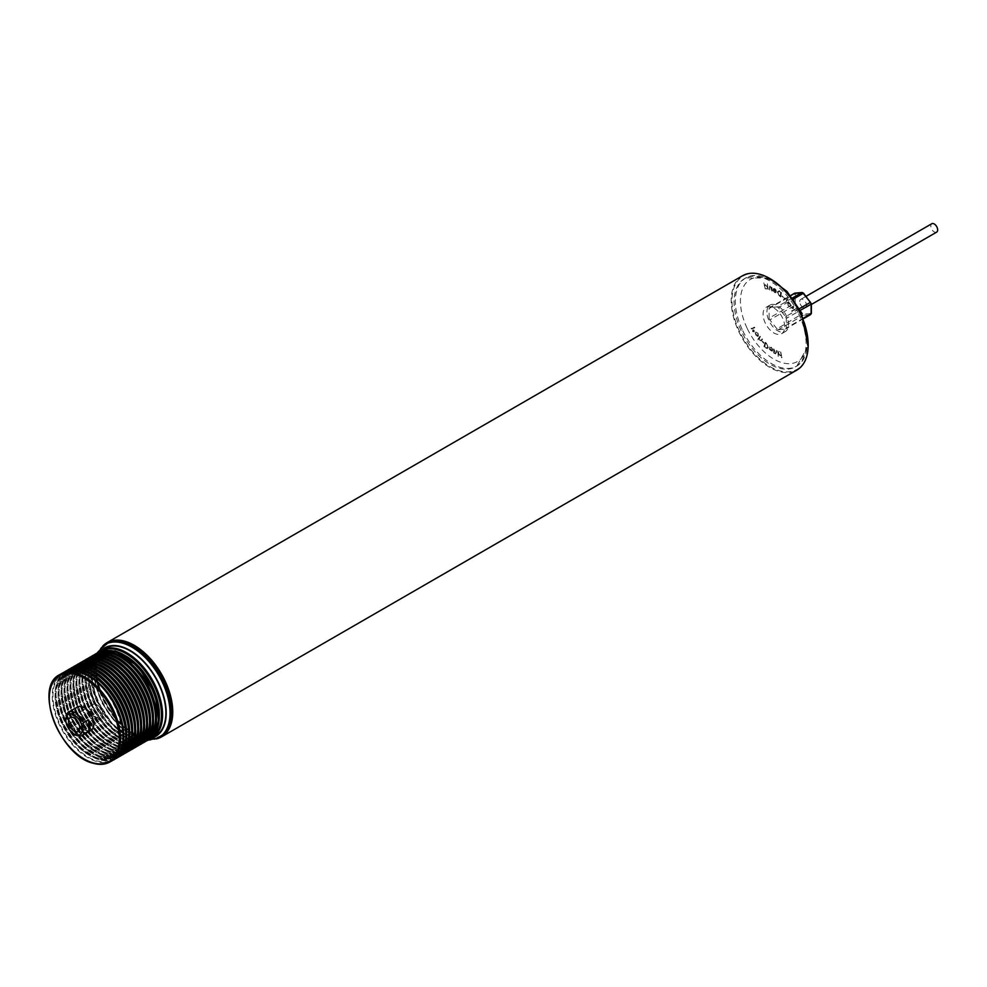 <?xml version="1.0" encoding="UTF-8"?>
<svg xmlns="http://www.w3.org/2000/svg" width="987" height="987" viewBox="0 0 987 987"><rect width="100%" height="100%" fill="white"/><g stroke="black" fill="none" stroke-linecap="round" stroke-linejoin="round"><path stroke-width="0.74" stroke-dasharray="4.93 3.7" d="M96.849 704.755A7.921 4.577 -120 0 0 93.037 704.447A7.921 4.577 -120 0 0 91.853 710.887A7.921 4.577 -120 0 0 97.145 717.845A7.921 4.577 -120 0 0 100.958 718.154A7.921 4.577 -120 0 0 102.142 711.713A7.921 4.577 -120 0 0 96.849 704.755M77.517 706.951A13.497 7.797 -120 0 0 75.505 717.931A13.497 7.797 -120 0 0 84.524 729.8A13.497 7.797 -120 0 0 91.014 730.331M75.357 734.809A13.497 7.797 60 0 1 67.227 724.84L65.821 719.745M171.294 711.96A52.903 30.548 60 0 1 143.103 737.178A52.903 30.548 60 0 1 97.639 679.698A52.903 30.548 60 0 1 124.683 642.808A52.903 30.548 60 0 1 133.578 646.621M106.362 643.771A53.804 31.066 -120 0 0 100.18 692.985A53.804 31.066 -120 0 0 142.621 738.35A53.804 31.066 -120 0 0 160.153 736.956M155.391 736.055A50.645 29.24 60 0 1 138.883 737.363A50.645 29.24 60 0 1 98.947 694.663A50.645 29.24 60 0 1 104.758 648.348M149.888 738.35A49.905 28.808 60 0 1 132.764 740.164A49.905 28.808 60 0 1 89.879 685.94A49.905 28.808 60 0 1 115.393 651.149M148.84 739.078A50.004 28.87 60 0 1 131.851 740.793A50.004 28.87 60 0 1 92.161 697.994A50.004 28.87 60 0 1 98.86 652.506M155.119 727.826A49.905 28.808 60 0 1 129.79 741.891A49.905 28.808 60 0 1 86.979 688.099A49.905 28.808 60 0 1 111.741 652.691M145.866 740.793A50.004 28.87 60 0 1 128.878 742.508A50.004 28.87 60 0 1 89.188 699.709A50.004 28.87 60 0 1 95.887 654.221M152.146 729.541A49.905 28.808 60 0 1 126.805 743.606A49.905 28.808 60 0 1 83.92 689.382A49.905 28.808 60 0 1 109.434 654.591M142.893 742.52A50.004 28.87 60 0 1 125.892 744.235A50.004 28.87 60 0 1 86.214 701.424A50.004 28.87 60 0 1 92.901 655.948M149.173 731.268A49.905 28.808 60 0 1 123.831 745.321A49.905 28.808 60 0 1 80.946 691.097A49.905 28.808 60 0 1 106.46 656.306M139.907 744.235A50.004 28.87 60 0 1 122.919 745.95A50.004 28.87 60 0 1 83.229 703.151A50.004 28.87 60 0 1 89.928 657.663M146.187 732.983A49.905 28.808 60 0 1 120.858 747.048A49.905 28.808 60 0 1 77.961 692.825A49.905 28.808 60 0 1 103.487 658.033M136.934 745.95A50.004 28.87 60 0 1 119.945 747.665A50.004 28.87 60 0 1 80.255 704.866A50.004 28.87 60 0 1 86.955 659.378M143.214 734.698A49.905 28.808 60 0 1 117.872 748.763A49.905 28.808 60 0 1 74.987 694.54A49.905 28.808 60 0 1 100.501 659.748M133.961 747.677A50.004 28.87 60 0 1 116.959 749.392A50.004 28.87 60 0 1 77.282 706.581A50.004 28.87 60 0 1 83.969 661.105M140.24 736.425A49.905 28.808 60 0 1 114.899 750.478A49.905 28.808 60 0 1 72.1 696.699A49.905 28.808 60 0 1 96.862 661.29M130.975 749.392A50.004 28.87 60 0 1 113.986 751.107A50.004 28.87 60 0 1 74.309 708.308A50.004 28.87 60 0 1 80.996 662.82M137.255 738.14A49.905 28.808 60 0 1 111.926 752.205A49.905 28.808 60 0 1 69.127 698.414A49.905 28.808 60 0 1 93.876 663.005M128.002 751.107A50.004 28.87 60 0 1 111.013 752.822A50.004 28.87 60 0 1 71.323 710.023A50.004 28.87 60 0 1 78.022 664.535M134.281 739.855A49.905 28.808 60 0 1 108.94 753.92A49.905 28.808 60 0 1 66.141 700.128A49.905 28.808 60 0 1 90.903 664.72M125.028 752.834A50.004 28.87 60 0 1 108.027 754.549A50.004 28.87 60 0 1 68.35 711.738A50.004 28.87 60 0 1 75.037 666.262M131.308 741.582A49.905 28.808 60 0 1 105.967 755.635A49.905 28.808 60 0 1 63.082 701.412A49.905 28.808 60 0 1 88.596 666.62M122.043 754.549A50.004 28.87 60 0 1 105.054 756.264A50.004 28.87 60 0 1 65.376 713.465A50.004 28.87 60 0 1 72.063 667.977M128.322 743.297A49.905 28.808 60 0 1 102.993 757.362A49.905 28.808 60 0 1 60.195 703.571A49.905 28.808 60 0 1 84.944 668.162M119.069 756.264A50.004 28.87 60 0 1 102.08 757.979A50.004 28.87 60 0 1 62.391 715.18A50.004 28.87 60 0 1 69.09 669.692M125.349 745.012A49.905 28.808 60 0 1 100.008 759.077A49.905 28.808 60 0 1 57.209 705.286A49.905 28.808 60 0 1 81.97 669.877M116.096 757.991A50.004 28.87 60 0 1 99.095 759.706A50.004 28.87 60 0 1 59.417 716.895A50.004 28.87 60 0 1 66.104 671.419M121.635 749.207A50.004 28.87 60 0 1 97.022 760.903A50.004 28.87 60 0 1 54.495 708.641A50.004 28.87 60 0 1 76.48 671M784.714 326.734A15.298 8.834 -120 0 0 778.04 311.349A15.298 8.834 -120 0 0 766.245 307.241A15.298 8.834 -120 0 0 763.074 314.248A15.298 8.834 -120 0 0 769.761 329.646A15.298 8.834 -120 0 0 781.544 333.742A15.298 8.834 -120 0 0 784.714 326.734M766.899 312.04A15.298 8.834 60 0 1 770.07 305.045A15.298 8.834 60 0 1 781.852 309.141A15.298 8.834 60 0 1 788.527 324.538A15.298 8.834 60 0 1 785.356 331.533A15.298 8.834 60 0 1 773.574 327.437A15.298 8.834 60 0 1 766.899 312.04M799.729 301.615A4.861 2.801 60 0 1 800.728 299.394A4.861 2.801 60 0 1 804.479 300.69A4.861 2.801 60 0 1 806.601 305.575A4.861 2.801 60 0 1 805.589 307.808A4.861 2.801 60 0 1 801.851 306.501A4.861 2.801 60 0 1 799.729 301.615M936.638 232.142A4.861 2.801 60 0 1 932.9 230.835A4.861 2.801 60 0 1 930.778 225.949A4.861 2.801 60 0 1 931.79 223.728M798.631 313.841A50.929 29.4 60 0 1 795.534 366.794A50.929 29.4 60 0 1 741.533 331.546A50.929 29.4 60 0 1 744.617 278.593A50.929 29.4 60 0 1 798.631 313.841M808.18 344.919A53.89 31.115 60 0 1 763.161 361.97A53.89 31.115 60 0 1 732.12 296.877A53.89 31.115 60 0 1 769.885 278.581M742.483 275.78A54.433 31.424 -120 0 0 732.946 314.89A54.433 31.424 -120 0 0 762.704 362.587A54.433 31.424 -120 0 0 796.916 370.051M105.424 644.314A53.89 31.115 -120 0 0 95.788 667.989A53.89 31.115 -120 0 0 126.965 729.27A53.89 31.115 -120 0 0 133.887 733.995A53.89 31.115 -120 0 0 159.215 737.499M156.316 738.93A54.433 31.424 60 0 1 134.269 734.217A54.433 31.424 60 0 1 127.286 729.442A54.433 31.424 60 0 1 95.788 667.557A54.433 31.424 60 0 1 102.722 646.103M751.415 329.004L754.562 327.178L751.132 328.449L751.28 329.078L754.833 327.733M764.148 284.503L765.27 288.71M763.864 343.155L762.495 341.206L764.012 342.859M771.735 289.425L772.303 291.066L771.908 287.081L771.55 287.612L769.552 286.242L770.255 286.267L769.255 287.772L769.872 290.005L769.65 287.205L770.378 286.773L771.883 290.881M771.748 290.955L771.772 287.155L771.427 287.686L770.131 286.341L769.132 287.846L769.749 290.079L769.515 287.279L770.378 286.773L771.563 288.315M753.18 329.695L752.711 331.509L754.315 331.755L753.858 330.929L755.684 329.337L753.574 330.411L752.921 329.831M774.092 350.533L773.611 348.892L773.759 352.778L776.078 353.877L775.301 353.815L776.559 352.396L776.485 350.397L775.326 353.235L774.03 349.114M773.907 349.188L773.635 352.852L775.301 353.815L776.436 352.47L776.35 350.471L775.992 352.976L775.19 353.309L774.19 351.619M786.257 301.331L787.737 298.716L786.923 300.171L786.108 298.382L784.283 298.444L783.542 299.752L784.986 298.432L786.022 298.765L786.602 300.566L785.726 302.269M785.603 302.343L787.984 299.234L786.787 300.245L785.985 298.456L784.159 298.518L784.788 297.84L783.542 299.752M783.419 299.826L784.986 298.432L786.022 298.765L786.602 300.566M794.893 309.239L791.697 310.905L792.006 311.448L795.201 309.782L791.697 310.905M779.311 295.829L780.692 296.964L781.593 292.485L780.705 291.745L779.249 290.746L777.485 291.782L779.187 295.903L780.692 296.964M780.557 297.038L781.47 292.559L779.249 290.746L777.349 291.856L779.187 295.903M790.834 305.217L788.786 302.367L787.737 302.577L788.132 305.551L790.513 306.451L790.131 303.465M789.995 303.527L788.786 302.367L787.614 302.651L788.132 305.551M788.008 305.625L790.192 306.673L790.698 305.291M755.363 333.273L757.276 336.222L758.374 336.148L758.164 333.248L755.771 332.125L755.228 333.347L755.968 335.037M755.845 335.111L758.374 336.148L758.164 333.248M758.041 333.322L755.894 332.039L755.228 333.347M771.106 347.56L772.636 349.336L771.192 347.165L769.305 347.831L769.564 349.299L772.192 351.138L772.673 350.175L769.737 348.103L771.106 347.56L769.613 348.177L771.106 347.56M769.428 349.373L772.056 351.212L772.537 350.249L769.613 348.177L770.983 347.634L772.513 349.41L771.057 347.239L769.181 347.905L769.712 346.955L769.564 349.299M774.795 292.177L773.216 290.511L774.746 292.596L776.498 291.696L776.152 290.215L774.881 288.71L773.537 288.611L773.129 289.66L776.066 291.461L774.795 292.177M775.831 292.868L776.152 290.215M776.029 290.289L773.648 288.525L773.129 289.66M766.665 343.538L765.307 342.304L764.074 346.499L764.95 347.301L766.381 348.411L768.281 347.621L765.307 342.304M765.184 342.378L763.95 346.573L766.245 348.485L768.157 347.683L767.676 348.497L768.281 347.621L766.529 343.612M793.153 308.684L793.795 307.265L791.932 306.673L792.425 307.475L790.772 309.338L792.734 307.993L793.4 308.512M782.025 295.915L783.592 297.469L781.901 296.248M759.83 337.505L760.076 336.209L757.769 339.38L759.077 338.541L759.793 340.342L761.68 340.478L762.174 338.849L760.952 340.416L759.916 339.972L759.435 338.196L760.446 336.666M760.311 336.74L758.004 339.91L758.954 338.615L759.657 340.416L761.545 340.552L761.063 341.033L762.532 339.306M781.605 356.06L780.729 351.915M778.04 352.754L778.188 356.406L778.138 353.358L780.47 355.752L778.422 353.173L779.977 351.73L777.916 352.828L777.781 350.928M782 357.368L781.334 357.195L782 357.368M781.581 356.838L781.63 357.787L781.581 356.838M764.123 283.701L763.765 282.887L764.123 283.701M767.787 287.538L767.405 283.762L767.664 286.921L765.246 284.7L767.392 287.143L765.998 288.821L767.787 287.538L768.17 289.401M773.006 289.734L775.942 291.535L774.659 292.251L773.574 290.523M773.092 290.585L774.746 292.596M774.622 292.67L776.374 291.77L774.622 292.67M775.905 291.103L773.487 289.598L774.733 289.24L775.905 291.103L773.611 289.524L774.869 289.166L776.041 291.029M773.487 289.598L774.869 289.166L773.487 289.598M769.613 348.608L772.044 350.323L770.711 350.533L769.737 348.534L772.167 350.249L770.835 350.459L769.737 348.534M772.044 350.323L770.711 350.533L772.044 350.323M764.777 346.807L765.468 343.143L767.146 344.821L767.726 347.288L766.122 347.893L764.777 346.807L765.604 343.081L767.281 344.747L767.849 347.214L766.245 347.819L764.9 346.733M767.726 347.288L766.122 347.893L767.726 347.288M757.152 336.296L758.25 336.222L757.152 336.296M757.782 333.532L757.954 335.703L756.104 334.889L755.968 332.705L757.905 333.458L757.954 335.703L756.239 334.815L755.968 332.705L757.905 333.458M788.662 302.441L787.614 302.651L788.662 302.441M788.243 305.378L788.107 303.009L789.884 303.712L790.155 305.97L788.243 305.378L788.082 303.058L789.76 303.786L790.155 305.97L788.366 305.304M779.125 290.82L777.349 291.856L779.125 290.82M780.655 292.399L780.236 296.273L778.509 294.718L777.793 292.226L779.298 291.424L781.087 292.571L780.359 296.199L778.632 294.644L777.916 292.152L779.422 291.35L780.791 292.325M777.793 292.226L779.422 291.35L777.793 292.226M777.016 328.881L769.811 319.911L794.621 305.588L801.826 314.557A13.497 7.797 -120 0 0 803.221 315.359L778.41 329.683A13.497 7.797 60 0 1 777.016 328.881L802.653 313.57L795.707 304.934A12.597 7.267 60 0 1 795.214 303.638L793.93 303.811A13.497 7.797 -120 0 0 794.621 305.588L795.707 304.934M795.214 303.638L795.214 294.373A12.597 7.267 60 0 1 795.707 293.657L802.653 293.04A12.597 7.267 60 0 1 803.665 293.62L810.611 302.256A12.597 7.267 60 0 1 811.117 303.552L811.117 312.817A12.597 7.267 60 0 1 810.611 313.533L810.426 314.705L803.221 315.359L803.665 314.15A12.597 7.267 60 0 1 802.653 313.57M795.214 294.373L793.93 294.2L769.12 308.524L769.12 318.135L793.93 303.811L793.93 294.2A13.497 7.797 -120 0 1 794.621 293.213L795.707 293.657M802.653 293.04L801.826 292.571M769.811 319.911A13.497 7.797 60 0 1 769.12 318.135M769.12 308.524A13.497 7.797 60 0 1 769.811 307.537L790.599 295.545M792.487 297.963L777.016 306.895L769.811 307.537M777.016 306.895A13.497 7.797 60 0 1 778.41 307.697L793.314 299.086M799.371 308.721L785.615 316.654L778.41 307.697M785.615 316.654A13.497 7.797 60 0 1 786.306 318.443L800.247 310.399M803.665 318.024L786.306 328.054L786.306 318.443M786.306 328.054A13.497 7.797 60 0 1 785.615 329.029L803.85 318.505M778.41 329.683L785.615 329.029M66.968 713.7L72.063 710.763A13.497 7.797 -120 0 0 72.31 721.892L67.227 724.84M72.063 710.763L72.31 721.892M791.574 310.979L795.201 309.782M793.264 308.586L793.671 307.339L792.043 306.587L792.29 307.549L790.649 309.412L792.734 307.993M792.61 308.067L793.03 308.758M786.479 300.64L786.133 301.405M784.862 298.506L785.886 298.839L784.862 298.506M781.778 296.322L783.592 297.469M783.456 297.543L781.901 295.989M774.067 351.693L773.968 350.607M775.992 352.976L775.19 353.309L775.992 352.976M762.408 339.38L760.829 340.49L759.78 340.046L759.435 338.196M759.299 338.27L759.706 337.579M752.797 329.905L752.587 331.583L753.476 331.138L753.932 331.953L753.735 331.003L755.561 329.411L753.574 330.411M753.451 330.485L753.056 329.769M780.606 351.989L781.198 355.962M771.439 288.389L771.612 289.487M769.515 287.279L770.255 286.847L769.515 287.279M777.645 351.002L778.472 356.628L778.003 353.432L780.335 355.826L778.287 353.247L779.385 351.52M779.261 351.594L777.916 352.828M763.876 342.933L762.346 341.502M762.211 341.576L763.728 343.229M765.135 288.784L764.543 284.564M754.71 327.807L751.132 328.449M768.034 289.475L767.269 283.837L767.528 286.995L765.122 284.762L767.269 287.217L765.863 288.895L766.566 288.981M766.443 289.055L767.652 287.612M159.388 714.057A47.832 27.624 60 0 1 133.887 737.462A47.832 27.624 60 0 1 92.778 685.484A47.832 27.624 60 0 1 117.243 652.136A47.832 27.624 60 0 1 125.805 655.886M156.415 715.797A47.832 27.624 60 0 1 130.913 739.189A47.832 27.624 60 0 1 89.805 687.211A47.832 27.624 60 0 1 114.258 653.863A47.832 27.624 60 0 1 122.807 657.589M153.429 717.524A47.832 27.624 60 0 1 127.94 740.904A47.832 27.624 60 0 1 86.831 688.926A47.832 27.624 60 0 1 111.284 655.578A47.832 27.624 60 0 1 119.822 659.304M150.456 719.239A47.832 27.624 60 0 1 124.954 742.619A47.832 27.624 60 0 1 83.846 690.641A47.832 27.624 60 0 1 108.311 657.293A47.832 27.624 60 0 1 116.848 661.031M147.482 720.954A47.832 27.624 60 0 1 121.981 744.346A47.832 27.624 60 0 1 80.872 692.368A47.832 27.624 60 0 1 105.325 659.02A47.832 27.624 60 0 1 113.875 662.746M144.497 722.681A47.832 27.624 60 0 1 119.008 746.061A47.832 27.624 60 0 1 77.899 694.083A47.832 27.624 60 0 1 102.352 660.735A47.832 27.624 60 0 1 110.889 664.461M141.523 724.396A47.832 27.624 60 0 1 116.022 747.776A47.832 27.624 60 0 1 74.913 695.798A47.832 27.624 60 0 1 99.379 662.45A47.832 27.624 60 0 1 107.916 666.188M138.55 726.111A47.832 27.624 60 0 1 113.049 749.503A47.832 27.624 60 0 1 71.94 697.525A47.832 27.624 60 0 1 96.393 664.177A47.832 27.624 60 0 1 104.943 667.903M135.564 727.838A47.832 27.624 60 0 1 110.075 751.218A47.832 27.624 60 0 1 68.967 699.24A47.832 27.624 60 0 1 93.42 665.892A47.832 27.624 60 0 1 101.957 669.618M132.591 729.553A47.832 27.624 60 0 1 107.089 752.933A47.832 27.624 60 0 1 65.981 700.955A47.832 27.624 60 0 1 90.446 667.607A47.832 27.624 60 0 1 98.984 671.345M129.618 731.268A47.832 27.624 60 0 1 104.116 754.66A47.832 27.624 60 0 1 63.008 702.682A47.832 27.624 60 0 1 87.461 669.334A47.832 27.624 60 0 1 96.01 673.06M126.632 732.996A47.832 27.624 60 0 1 101.143 756.375A47.832 27.624 60 0 1 60.034 704.397A47.832 27.624 60 0 1 84.487 671.049A47.832 27.624 60 0 1 93.025 674.775M123.659 734.513A47.832 27.624 60 0 1 98.157 758.09A47.832 27.624 60 0 1 57.049 706.112A47.832 27.624 60 0 1 81.514 672.764A47.832 27.624 60 0 1 90.224 676.601M110.1 761.915A50.386 29.092 60 0 1 93.679 763.21A50.386 29.092 60 0 1 53.94 720.732A50.386 29.092 60 0 1 59.713 674.639M113.073 760.187A50.386 29.092 60 0 1 96.652 761.495A50.386 29.092 60 0 1 56.913 719.005A50.386 29.092 60 0 1 62.699 672.924M158.882 737.684A53.804 31.066 60 0 1 141.351 739.078A53.804 31.066 60 0 1 98.91 693.713A53.804 31.066 60 0 1 105.078 644.499M151.961 738.029A51.102 29.499 60 0 1 138.97 737.77A51.102 29.499 60 0 1 99.934 697.809A51.102 29.499 60 0 1 101.328 650.322M152.084 737.968A50.645 29.24 60 0 1 135.577 739.275A50.645 29.24 60 0 1 95.64 696.575A50.645 29.24 60 0 1 101.451 650.248M151.825 737.351A50.004 28.87 60 0 1 134.824 739.078A50.004 28.87 60 0 1 95.147 696.267A50.004 28.87 60 0 1 101.846 650.778M132.937 738.017A47.832 27.624 60 0 1 91.828 686.039A47.832 27.624 60 0 1 116.281 652.691A47.832 27.624 60 0 1 157.389 704.669A47.832 27.624 60 0 1 132.937 738.017M129.963 739.732A47.832 27.624 60 0 1 88.842 687.754A47.832 27.624 60 0 1 113.308 654.406A47.832 27.624 60 0 1 154.416 706.384A47.832 27.624 60 0 1 129.963 739.732M93.975 654.949L84.931 673.64L89.903 701.584L106.806 728.011L129.063 742.643L144.275 742.076A50.386 29.092 60 0 1 129.383 742.594A50.386 29.092 60 0 1 90.175 701.461A50.386 29.092 60 0 1 93.987 654.949M126.978 741.459A47.832 27.624 60 0 1 85.869 689.481A47.832 27.624 60 0 1 110.322 656.133A47.832 27.624 60 0 1 151.443 708.111A47.832 27.624 60 0 1 126.978 741.459M141.314 743.791A50.386 29.092 60 0 1 126.41 744.321A50.386 29.092 60 0 1 87.201 703.176A50.386 29.092 60 0 1 91.014 656.663L81.958 675.355L86.93 703.299L103.82 729.726L126.089 744.371L141.301 743.803M124.004 743.174A47.832 27.624 60 0 1 82.896 691.196A47.832 27.624 60 0 1 107.349 657.848A47.832 27.624 60 0 1 148.457 709.826A47.832 27.624 60 0 1 124.004 743.174M138.34 745.518A50.386 29.092 60 0 1 123.437 746.036A50.386 29.092 60 0 1 84.216 704.903A50.386 29.092 60 0 1 88.028 658.391L78.972 677.082L83.957 705.026L100.847 731.453L123.116 746.086L138.328 745.518M121.031 744.889A47.832 27.624 60 0 1 79.91 692.911A47.832 27.624 60 0 1 104.375 659.563A47.832 27.624 60 0 1 145.484 711.541A47.832 27.624 60 0 1 121.031 744.889M135.355 747.233A50.386 29.092 60 0 1 120.451 747.751A50.386 29.092 60 0 1 81.242 706.618A50.386 29.092 60 0 1 85.055 660.106L75.999 678.797L80.971 706.741L97.873 733.168L120.13 747.801L135.355 747.233M118.045 746.616A47.832 27.624 60 0 1 76.937 694.638A47.832 27.624 60 0 1 101.402 661.29A47.832 27.624 60 0 1 142.51 713.268A47.832 27.624 60 0 1 118.045 746.616M82.069 661.833L73.026 680.512L77.998 708.456L94.888 734.883L117.157 749.528L132.369 748.96A50.386 29.092 60 0 1 117.478 749.478A50.386 29.092 60 0 1 78.269 708.333A50.386 29.092 60 0 1 82.081 661.821M115.072 748.331A47.832 27.624 60 0 1 73.963 696.353A47.832 27.624 60 0 1 98.416 663.005A47.832 27.624 60 0 1 139.525 714.983A47.832 27.624 60 0 1 115.072 748.331M129.408 750.675A50.386 29.092 60 0 1 114.504 751.193A50.386 29.092 60 0 1 75.283 710.06A50.386 29.092 60 0 1 79.096 663.548L70.052 682.239L75.024 710.184L91.914 736.61L114.184 751.243L129.396 750.675M112.099 750.046A47.832 27.624 60 0 1 70.978 698.068A47.832 27.624 60 0 1 95.443 664.72A47.832 27.624 60 0 1 136.551 716.698A47.832 27.624 60 0 1 112.099 750.046M126.422 752.39A50.386 29.092 60 0 1 111.519 752.908A50.386 29.092 60 0 1 72.31 711.775A50.386 29.092 60 0 1 76.122 665.263L67.067 683.954L72.039 711.898L88.941 738.325L111.198 752.958L126.422 752.39M109.113 751.773A47.832 27.624 60 0 1 68.004 699.795A47.832 27.624 60 0 1 92.47 666.447A47.832 27.624 60 0 1 133.578 718.425A47.832 27.624 60 0 1 109.113 751.773M123.449 754.105A50.386 29.092 60 0 1 108.545 754.636A50.386 29.092 60 0 1 69.337 713.49A50.386 29.092 60 0 1 73.149 666.978L64.093 685.669L69.065 713.613L85.955 740.04L108.225 754.685L123.437 754.117M106.14 753.488A47.832 27.624 60 0 1 65.031 701.51A47.832 27.624 60 0 1 89.484 668.162A47.832 27.624 60 0 1 130.592 720.14A47.832 27.624 60 0 1 106.14 753.488M120.476 755.82A50.386 29.092 60 0 1 105.572 756.35A50.386 29.092 60 0 1 66.351 715.217A50.386 29.092 60 0 1 70.176 668.705M103.166 755.203A47.832 27.624 60 0 1 62.045 703.225A47.832 27.624 60 0 1 86.511 669.877A47.832 27.624 60 0 1 127.619 721.855A47.832 27.624 60 0 1 103.166 755.203M117.49 757.547A50.386 29.092 60 0 1 102.586 758.065A50.386 29.092 60 0 1 63.378 716.932A50.386 29.092 60 0 1 67.19 670.42L58.134 689.111L63.106 717.056L80.009 743.482L102.266 758.115L117.49 757.547M100.18 756.93A47.832 27.624 60 0 1 59.072 704.952A47.832 27.624 60 0 1 83.537 671.604A47.832 27.624 60 0 1 124.646 723.582A47.832 27.624 60 0 1 100.18 756.93M114.504 759.274A50.386 29.092 60 0 1 99.613 759.793A50.386 29.092 60 0 1 60.404 718.659A50.386 29.092 60 0 1 64.204 672.147L55.161 690.838L60.133 718.783L77.035 745.21L99.292 759.842L114.492 759.274M97.207 758.645A47.832 27.624 60 0 1 56.099 706.667A47.832 27.624 60 0 1 80.552 673.319A47.832 27.624 60 0 1 121.66 725.297A47.832 27.624 60 0 1 97.207 758.645M742.804 330.818A50.929 29.4 -120 0 0 796.817 366.066A50.929 29.4 -120 0 0 799.902 313.113A50.929 29.4 -120 0 0 745.888 277.865A50.929 29.4 -120 0 0 742.804 330.818M747.356 328.72A47.327 27.328 -120 0 0 794.288 362.908A47.327 27.328 -120 0 0 800.432 312.262A47.327 27.328 -120 0 0 753.5 278.075A47.327 27.328 -120 0 0 747.356 328.72M810.611 313.533L803.665 314.15M133.652 737.264C139.525 738.893 144.558 738.498 148.766 736.092C172.947 725.581 147.84 659.39 116.515 652.888C110.655 651.272 105.621 651.654 101.402 654.06C77.22 664.572 102.327 730.762 133.652 737.264M130.679 738.992C136.539 740.608 141.585 740.213 145.792 737.82C169.974 727.296 144.867 661.105 113.542 654.603C107.682 652.987 102.636 653.382 98.429 655.775C74.247 666.299 99.354 732.477 130.679 738.992M127.693 740.706C133.566 742.323 138.599 741.94 142.819 739.534C167 729.023 141.881 662.832 110.569 656.33C104.696 654.702 99.662 655.097 95.455 657.502C71.274 668.014 96.368 734.192 127.693 740.706M124.72 742.421C130.592 744.05 135.626 743.655 139.833 741.249C164.015 730.738 138.908 664.547 107.595 658.045C101.723 656.429 96.689 656.811 92.47 659.217C68.288 669.729 93.395 735.92 124.72 742.421M121.746 744.149C127.607 745.765 132.653 745.37 136.86 742.964C161.041 732.453 135.935 666.262 104.61 659.76C98.749 658.144 93.703 658.539 89.496 660.932C65.315 671.444 90.422 737.634 121.746 744.149M118.761 745.864C124.633 747.48 129.667 747.097 133.887 744.692C158.068 734.18 132.949 667.989 101.636 661.487C95.764 659.859 90.73 660.254 86.523 662.659C62.341 673.171 87.436 739.349 118.761 745.864M115.787 747.578C121.66 749.207 126.694 748.812 130.901 746.406C155.082 735.895 129.976 669.704 98.663 663.202C92.79 661.586 87.757 661.969 83.537 664.374C59.356 674.886 84.463 741.077 115.787 747.578M112.814 749.306C118.674 750.922 123.72 750.527 127.928 748.121C152.109 737.61 127.002 671.419 95.677 664.917C89.817 663.301 84.771 663.696 80.564 666.089C56.382 676.601 81.489 742.792 112.814 749.306M109.828 751.021C115.701 752.637 120.735 752.242 124.954 749.849C149.136 739.337 124.017 673.146 92.704 666.644C86.831 665.016 81.798 665.411 77.591 667.817C53.409 678.328 78.504 744.506 109.828 751.021M106.855 752.736C112.728 754.364 117.761 753.969 121.969 751.563C146.15 741.052 121.043 674.861 89.731 668.359C83.858 666.743 78.824 667.126 74.605 669.531C50.423 680.043 75.53 746.234 106.855 752.736M103.882 754.463C109.742 756.079 114.788 755.684 118.995 753.278C143.177 742.767 118.07 676.576 86.745 670.074C80.885 668.458 75.839 668.853 71.632 671.246C47.45 681.758 72.557 747.949 103.882 754.463M100.896 756.178C106.769 757.794 111.802 757.399 116.022 755.006C140.203 744.494 115.084 678.303 83.772 671.802C77.899 670.173 72.865 670.568 68.658 672.974C44.477 683.485 69.571 749.664 100.896 756.178M97.923 757.893C103.795 759.521 108.829 759.126 113.036 756.721C137.218 746.209 112.111 680.018 80.798 673.516C74.926 671.9 69.892 672.283 65.673 674.689C41.491 685.2 66.598 751.391 97.923 757.893M93.037 704.447L70.126 717.66M96.849 653.283L93.444 675.824L101.698 702.781L118.946 726.284L140.142 739.263L147.174 740.423M98.959 651.988L90.742 671.32L96.22 699.092L113.123 725.001L135.145 739.337L149.333 739.251M96.948 653.234L87.905 671.925L92.889 699.869L109.779 726.296L132.048 740.929L147.248 740.361M70.163 668.705L61.12 687.396L66.092 715.341L82.982 741.768L105.251 756.4L120.463 755.832M766.245 307.241L770.07 305.045M800.728 299.394L806.058 296.31M808.18 345.882L796.817 366.066L795.534 366.794M769.046 278.1L745.888 277.865L744.617 278.593M805.589 307.808L811.376 304.465M781.544 333.742L785.356 331.533M100.958 718.154L78.047 731.379"/><path stroke-width="1.48" d="M73.939 717.968A7.921 4.577 -120 0 0 70.126 717.66A7.921 4.577 -120 0 0 68.942 724.1A7.921 4.577 -120 0 0 74.235 731.071A7.921 4.577 -120 0 0 78.047 731.379A7.921 4.577 -120 0 0 79.231 724.939A7.921 4.577 -120 0 0 73.939 717.968M82.106 735.475L91.014 730.331A13.497 7.797 -120 0 0 93.037 719.35A13.497 7.797 -120 0 0 84.018 707.482A13.497 7.797 -120 0 0 77.517 706.951L68.609 712.096A13.497 7.797 60 0 1 75.111 712.626A13.497 7.797 60 0 1 83.5 722.731L88.596 719.794A13.497 7.797 60 0 1 88.842 730.935L83.759 733.872A13.497 7.797 60 0 1 82.106 735.475A13.497 7.797 60 0 1 75.617 734.945A13.497 7.797 60 0 1 75.357 734.809L74.087 734.069A11.696 6.749 -120 0 0 82.353 729.035L83.759 733.872M83.5 722.731L82.353 729.035A11.696 6.749 -120 0 0 73.865 714.847A11.696 6.749 -120 0 0 65.821 719.745A11.696 6.749 -120 0 0 65.821 720.004L66.968 713.7A13.497 7.797 60 0 1 68.609 712.096M133.578 646.621A52.903 30.548 60 0 1 133.887 646.806A52.903 30.548 60 0 1 171.294 711.59A52.903 30.548 60 0 1 171.294 711.96M160.153 736.956A53.804 31.066 -120 0 0 171.294 712.33A53.804 31.066 -120 0 0 133.257 646.436A53.804 31.066 -120 0 0 123.893 642.377A53.804 31.066 -120 0 0 106.362 643.771L105.078 644.499A53.804 31.066 60 0 1 122.622 643.117A53.804 31.066 60 0 1 165.051 688.47A53.804 31.066 60 0 1 158.882 737.684L160.153 736.956M121.265 647.04A50.645 29.24 60 0 1 161.202 689.728A50.645 29.24 60 0 1 155.391 736.055L152.084 737.968A50.645 29.24 60 0 0 157.895 691.64A50.645 29.24 60 0 0 117.946 648.94A50.645 29.24 60 0 0 101.451 650.248L104.758 648.348A50.645 29.24 60 0 1 121.265 647.04M115.393 651.149A49.905 28.808 60 0 1 154.441 692.442A49.905 28.808 60 0 1 149.888 738.35M98.86 652.506A50.004 28.87 60 0 1 114.443 651.605A50.004 28.87 60 0 1 153.627 693.121A50.004 28.87 60 0 1 148.84 739.078M111.741 652.691A49.905 28.808 60 0 1 112.419 652.876A49.905 28.808 60 0 1 155.119 727.826M95.887 654.221A50.004 28.87 60 0 1 111.469 653.32A50.004 28.87 60 0 1 150.653 694.836A50.004 28.87 60 0 1 145.866 740.793M109.434 654.591A49.905 28.808 60 0 1 152.146 729.541M92.901 655.948A50.004 28.87 60 0 1 108.484 655.035A50.004 28.87 60 0 1 147.68 696.563A50.004 28.87 60 0 1 142.893 742.52M106.46 656.306A49.905 28.808 60 0 1 149.173 731.268M89.928 657.663A50.004 28.87 60 0 1 105.51 656.762A50.004 28.87 60 0 1 144.694 698.278A50.004 28.87 60 0 1 139.907 744.235M103.487 658.033A49.905 28.808 60 0 1 146.187 732.983M86.955 659.378A50.004 28.87 60 0 1 102.537 658.477A50.004 28.87 60 0 1 141.721 699.993A50.004 28.87 60 0 1 136.934 745.95M100.501 659.748A49.905 28.808 60 0 1 143.214 734.698M83.969 661.105A50.004 28.87 60 0 1 99.551 660.192A50.004 28.87 60 0 1 138.748 701.72A50.004 28.87 60 0 1 133.961 747.677M96.862 661.29A49.905 28.808 60 0 1 97.528 661.463A49.905 28.808 60 0 1 140.24 736.425M80.996 662.82A50.004 28.87 60 0 1 96.578 661.919A50.004 28.87 60 0 1 135.762 703.435A50.004 28.87 60 0 1 130.975 749.392M93.876 663.005A49.905 28.808 60 0 1 94.555 663.19A49.905 28.808 60 0 1 137.255 738.14M78.022 664.535A50.004 28.87 60 0 1 93.605 663.634A50.004 28.87 60 0 1 132.789 705.15A50.004 28.87 60 0 1 128.002 751.107M90.903 664.72A49.905 28.808 60 0 1 91.569 664.905A49.905 28.808 60 0 1 134.281 739.855M75.037 666.262A50.004 28.87 60 0 1 90.619 665.349A50.004 28.87 60 0 1 129.815 706.865A50.004 28.87 60 0 1 125.028 752.834M88.596 666.62A49.905 28.808 60 0 1 131.308 741.582M72.063 667.977A50.004 28.87 60 0 1 87.646 667.076A50.004 28.87 60 0 1 126.829 708.592A50.004 28.87 60 0 1 122.043 754.549M84.944 668.162A49.905 28.808 60 0 1 85.622 668.347A49.905 28.808 60 0 1 128.322 743.297M69.09 669.692A50.004 28.87 60 0 1 84.672 668.791A50.004 28.87 60 0 1 123.856 710.307A50.004 28.87 60 0 1 119.069 756.264M81.97 669.877A49.905 28.808 60 0 1 82.637 670.062A49.905 28.808 60 0 1 125.349 745.012M66.104 671.419A50.004 28.87 60 0 1 81.687 670.506A50.004 28.87 60 0 1 120.883 712.034A50.004 28.87 60 0 1 116.096 757.991M79.614 671.703A50.004 28.87 60 0 1 114.455 703.891A50.004 28.87 60 0 1 121.635 749.207M806.058 296.31L931.79 223.728A4.861 2.801 60 0 1 935.528 225.024A4.861 2.801 60 0 1 937.65 229.922A4.861 2.801 60 0 1 936.638 232.142L811.376 304.465M769.885 278.581A53.89 31.115 60 0 1 770.082 278.692A53.89 31.115 60 0 1 777.003 283.417A53.89 31.115 60 0 1 808.18 344.697A53.89 31.115 60 0 1 808.18 344.919M161.486 736.919L796.916 370.051A54.433 31.424 -120 0 0 808.18 345.142A54.433 31.424 -120 0 0 776.683 283.244A54.433 31.424 -120 0 0 769.7 278.47A54.433 31.424 -120 0 0 742.483 275.78L107.052 642.636A54.433 31.424 60 0 1 141.264 650.112A54.433 31.424 60 0 1 171.022 697.797A54.433 31.424 60 0 1 161.486 736.919A54.433 31.424 60 0 1 156.316 738.93M159.215 737.499A53.89 31.115 -120 0 0 170.591 699.364A53.89 31.115 -120 0 0 140.82 650.717A53.89 31.115 -120 0 0 105.424 644.314M102.722 646.103A54.433 31.424 60 0 1 107.052 642.636M795.707 293.657L794.621 293.213L790.599 295.545M803.665 293.62L803.221 293.373A13.497 7.797 -120 0 0 801.826 292.571L802.653 293.04L801.826 292.571L792.487 297.963M800.247 310.399L811.117 304.119A13.497 7.797 -120 0 0 810.426 302.33L799.371 308.721M803.85 318.505L810.426 314.705A13.497 7.797 -120 0 0 811.117 313.73L811.117 303.552M803.665 318.024L811.117 313.73L811.117 312.817M810.426 314.705L810.611 313.533M793.314 299.086L803.221 293.373L810.426 302.33M76.48 671A50.004 28.87 60 0 1 79.182 671.592M65.821 720.004A11.696 6.749 -120 0 0 74.087 734.069M88.596 719.794L88.842 730.935M125.805 655.886A47.832 27.624 60 0 1 159.388 714.057M122.807 657.589A47.832 27.624 60 0 1 156.415 715.797M119.822 659.304A47.832 27.624 60 0 1 153.429 717.524M116.848 661.031A47.832 27.624 60 0 1 150.456 719.239M113.875 662.746A47.832 27.624 60 0 1 147.482 720.954M110.889 664.461A47.832 27.624 60 0 1 144.497 722.681M107.916 666.188A47.832 27.624 60 0 1 141.523 724.396M104.943 667.903A47.832 27.624 60 0 1 138.55 726.111M101.957 669.618A47.832 27.624 60 0 1 135.564 727.838M98.984 671.345A47.832 27.624 60 0 1 132.591 729.553M96.01 673.06A47.832 27.624 60 0 1 129.618 731.268M93.025 674.775A47.832 27.624 60 0 1 126.632 732.996M90.224 676.601A47.832 27.624 60 0 1 123.659 734.513M92.877 762.778A49.486 28.574 -120 0 0 118.181 728.283A49.486 28.574 -120 0 0 75.654 674.516A49.486 28.574 -120 0 0 50.362 709.011A49.486 28.574 -120 0 0 92.877 762.778M110.1 761.915C105.288 764.617 99.675 765.073 93.271 763.272C59.973 756.067 33.237 687.001 59.713 674.639A50.386 29.092 60 0 1 76.135 673.344A50.386 29.092 60 0 1 115.874 715.822A50.386 29.092 60 0 1 110.1 761.915L113.073 760.187C139.463 747.973 112.728 678.748 79.429 671.567C73.038 669.791 67.461 670.235 62.699 672.924A50.386 29.092 60 0 1 79.12 671.616A50.386 29.092 60 0 1 118.859 714.094A50.386 29.092 60 0 1 113.073 760.187M101.328 650.322A51.102 29.499 60 0 1 121.179 646.621A51.102 29.499 60 0 1 162.621 692.849A51.102 29.499 60 0 1 151.961 738.029M101.846 650.778A50.004 28.87 60 0 1 117.416 649.89A50.004 28.87 60 0 1 156.6 691.393A50.004 28.87 60 0 1 151.825 737.351M111.839 652.715A50.386 29.092 60 0 1 151.616 695.267A50.386 29.092 60 0 1 145.731 741.336A50.386 29.092 60 0 1 145.706 741.36A50.386 29.092 60 0 1 144.287 742.076L145.706 741.36C172.256 729.22 145.533 659.859 112.173 652.666C105.745 650.877 100.131 651.334 95.344 654.06A50.386 29.092 60 0 1 111.839 652.715M141.301 743.803L142.72 743.075C169.27 730.935 142.547 661.574 109.187 654.393C102.771 652.592 97.158 653.061 92.371 655.787A50.386 29.092 60 0 1 92.371 655.787L91.001 656.676A50.386 29.092 60 0 1 92.334 655.8A50.386 29.092 60 0 1 108.866 654.443A50.386 29.092 60 0 1 148.642 696.995A50.386 29.092 60 0 1 142.757 743.063A50.386 29.092 60 0 1 142.72 743.075A50.386 29.092 60 0 1 141.314 743.791M139.784 744.778C166.297 732.662 139.574 663.301 106.214 656.108C99.786 654.307 94.184 654.776 89.398 657.502A50.386 29.092 60 0 1 89.398 657.502L88.028 658.391A50.386 29.092 60 0 1 89.361 657.527A50.386 29.092 60 0 1 105.893 656.158A50.386 29.092 60 0 1 145.657 698.71A50.386 29.092 60 0 1 139.784 744.778A50.386 29.092 60 0 1 139.747 744.79A50.386 29.092 60 0 1 138.34 745.518M86.387 659.242L85.042 660.106A50.386 29.092 60 0 1 86.387 659.242A50.386 29.092 60 0 1 86.412 659.217A50.386 29.092 60 0 1 102.919 657.873A50.386 29.092 60 0 1 142.683 700.425A50.386 29.092 60 0 1 136.798 746.493A50.386 29.092 60 0 1 136.774 746.517A50.386 29.092 60 0 1 135.355 747.233L136.774 746.517M99.934 659.6A50.386 29.092 60 0 1 139.71 702.152A50.386 29.092 60 0 1 133.825 748.22A50.386 29.092 60 0 1 133.788 748.232A50.386 29.092 60 0 1 132.381 748.948L133.788 748.232C160.338 736.092 133.615 666.731 100.255 659.538C93.839 657.749 88.225 658.218 83.439 660.945A50.386 29.092 60 0 1 99.934 659.6M96.96 661.315A50.386 29.092 60 0 1 136.724 703.867A50.386 29.092 60 0 1 130.852 749.935A50.386 29.092 60 0 1 130.815 749.947A50.386 29.092 60 0 1 129.408 750.675L130.815 749.947C157.365 737.82 130.642 668.458 97.281 661.265C90.853 659.464 85.252 659.933 80.465 662.659A50.386 29.092 60 0 1 96.96 661.315M127.866 751.65C154.391 739.534 127.668 670.173 94.308 662.98C87.88 661.191 82.266 661.648 77.479 664.374A50.386 29.092 60 0 1 77.479 664.374L76.11 665.263A50.386 29.092 60 0 1 77.455 664.399A50.386 29.092 60 0 1 93.987 663.03A50.386 29.092 60 0 1 133.751 705.582A50.386 29.092 60 0 1 127.866 751.65A50.386 29.092 60 0 1 127.841 751.675A50.386 29.092 60 0 1 126.422 752.39L127.841 751.675M74.469 666.114L73.137 666.99A50.386 29.092 60 0 1 74.469 666.114A50.386 29.092 60 0 1 74.506 666.102A50.386 29.092 60 0 1 91.001 664.757A50.386 29.092 60 0 1 130.778 707.309A50.386 29.092 60 0 1 124.893 753.377A50.386 29.092 60 0 1 124.855 753.389A50.386 29.092 60 0 1 123.449 754.105L124.855 753.389M70.176 668.705A50.386 29.092 60 0 1 71.496 667.841A50.386 29.092 60 0 1 71.533 667.817A50.386 29.092 60 0 1 88.028 666.472A50.386 29.092 60 0 1 127.792 709.024A50.386 29.092 60 0 1 121.919 755.092A50.386 29.092 60 0 1 121.882 755.104A50.386 29.092 60 0 1 120.476 755.82M118.933 756.807C145.459 744.692 118.736 675.33 85.376 668.137C78.948 666.348 73.334 666.805 68.547 669.531A50.386 29.092 60 0 1 68.547 669.531L67.178 670.42A50.386 29.092 60 0 1 68.522 669.556A50.386 29.092 60 0 1 85.055 668.187A50.386 29.092 60 0 1 124.818 710.739A50.386 29.092 60 0 1 118.933 756.807A50.386 29.092 60 0 1 118.909 756.832A50.386 29.092 60 0 1 117.49 757.547L118.909 756.832M65.537 671.271L64.192 672.147A50.386 29.092 60 0 1 65.537 671.271A50.386 29.092 60 0 1 65.574 671.259A50.386 29.092 60 0 1 82.069 669.914A50.386 29.092 60 0 1 121.845 712.466A50.386 29.092 60 0 1 115.96 758.534A50.386 29.092 60 0 1 115.923 758.547A50.386 29.092 60 0 1 114.504 759.274L115.923 758.547M801.826 292.571L794.621 293.213M80.428 662.684L79.096 663.548A50.386 29.092 60 0 1 80.428 662.684A50.386 29.092 60 0 1 80.465 662.659M82.081 661.821A50.386 29.092 60 0 1 83.401 660.957A50.386 29.092 60 0 1 83.439 660.945M93.987 654.949A50.386 29.092 60 0 1 95.32 654.085A50.386 29.092 60 0 1 95.344 654.06M133.887 646.806L133.257 646.436M171.294 711.59L171.294 712.33M147.174 740.423L158.882 737.684M149.333 739.251L152.084 737.968M147.248 740.361L158.858 723.274L155.317 694.663L138.365 666.595L115.146 650.951L98.503 652.247L96.948 653.234M138.328 745.518L139.747 744.79M136.798 746.493C163.324 734.377 136.601 665.016 103.24 657.823C96.812 656.034 91.199 656.491 86.412 659.217M124.893 753.377C151.406 741.249 124.683 671.888 91.322 664.695C84.907 662.906 79.293 663.375 74.506 666.102M120.463 755.832L121.882 755.104C148.432 742.977 121.709 673.615 88.349 666.422C81.921 664.621 76.32 665.09 71.533 667.817M115.96 758.534C142.473 746.406 115.75 677.045 82.402 669.852C75.974 668.063 70.361 668.532 65.574 671.259M769.046 278.1L786.997 291.424L801.123 312.176L808.18 345.882M802.061 292.497L794.868 293.139M802.32 292.547L803.615 293.299M811.363 303.749L803.652 293.324M811.376 313.311L811.376 303.799M810.574 314.582L811.326 313.521M70.163 668.705L71.496 667.841M82.069 661.833L83.401 660.957M93.975 654.949L95.32 654.085M98.959 651.988L101.451 650.248M96.849 653.283L105.078 644.499M59.713 674.639L62.699 672.924"/></g></svg>
